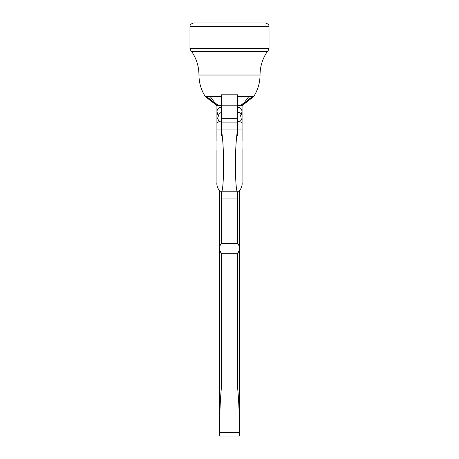 <?xml version="1.0" encoding="UTF-8"?>
<svg xmlns="http://www.w3.org/2000/svg" width="459" height="459" viewBox="0 0 459 459"><rect width="100%" height="100%" fill="white"/><g stroke="black" fill="none" stroke-linecap="round" stroke-linejoin="round"><path stroke-width="0.69" d="M229.5 22.95L265.422 22.95C270.638 24.952 268.217 25.52 269.014 26.542L189.986 26.542C190.783 25.52 188.362 24.952 193.578 22.95L229.5 22.95M267.218 51.689C262.485 58.752 260.092 66.532 260.035 75.035L198.965 75.035C198.908 66.532 196.515 58.752 191.782 51.689L267.218 51.689C267.425 52.154 268.027 51.115 269.014 48.574L269.014 26.542M198.965 75.035C199.011 82.815 201.122 89.987 205.293 96.551L221.416 96.551M260.035 75.035C259.989 82.815 257.878 89.987 253.707 96.551L241.669 105.954M237.584 96.551L253.437 96.551L249.685 98.691M237.584 135.48L237.584 129.042L241.618 129.042M237.584 106.499L237.584 112.248L237.584 106.499M237.584 115.611L237.584 120.143M221.416 135.48L221.416 129.042L237.584 129.042L237.584 122.105L237.584 129.042C236.414 137.287 235.76 145.629 235.616 154.063C235.019 174.282 236.058 192.246 237.584 191.782C239.248 193.124 242.817 185.683 242.071 182.814L242.002 122.478L239.994 121.738L239.965 121.36L239.965 117.12L242.071 111.835C241.87 108.984 240.373 107.429 237.584 107.159L237.584 94.795L221.416 94.795L221.416 129.042C222.586 137.287 223.24 145.629 223.384 154.063C223.981 174.282 222.942 192.246 221.416 191.782L221.416 243.511C218.903 246.426 218.903 249.69 221.416 253.305L221.416 387.362C220.01 402.222 219.494 417.265 219.861 432.493C219.597 437.083 219.597 437.083 219.861 432.493L239.139 432.493C239.403 437.083 239.403 437.083 239.139 432.493C239.506 417.265 238.99 402.222 237.584 387.362L237.584 253.305C240.097 249.69 240.097 246.426 237.584 243.511L221.416 243.511C219.918 244.951 219.322 246.581 219.62 248.405C219.322 250.23 219.918 251.865 221.416 253.305L237.584 253.305C239.082 251.865 239.678 250.23 239.38 248.405C239.678 246.581 239.082 244.951 237.584 243.511L237.584 191.782L221.416 191.782C219.752 193.124 216.183 185.683 216.929 182.814L216.998 122.478L219.006 121.738L219.035 121.36L216.929 117.188L216.929 141.12M242.071 117.097L241.818 118.812L240.614 120.82L237.584 122.105L237.584 112.248L239.449 112.696L241.497 114.761M248.789 96.551L242.071 105.57L237.584 105.57M237.584 198.965L237.584 191.782L221.416 191.782L221.416 198.965L237.584 198.965L221.416 198.965M217.382 129.042L221.416 129.042L221.416 122.105L219.035 121.36L219.035 117.12L216.929 111.835C217.13 108.984 218.627 107.429 221.416 107.159L221.416 112.248L217.503 114.767M216.929 117.183L216.929 112.168M242.071 141.125L242.071 112.168M235.616 154.063L223.384 154.063L235.616 154.063C235.019 174.282 236.058 192.246 237.584 191.782M223.384 154.063C223.981 174.282 222.942 192.246 221.416 191.782M242.071 110.171L242.071 105.794M252.576 96.551L247.126 100.578L242.071 105.57L242.077 136.254M244.165 102.759L240.355 105.57M221.416 115.611L221.416 120.143M209.315 98.691L205.563 96.551L217.331 105.954M210.211 96.551L216.929 105.57L221.416 105.57M216.929 150.512L216.929 182.814M216.929 110.171L216.929 105.794M216.929 111.916L216.998 105.57M206.424 96.551L211.874 100.578L216.929 105.57L216.923 136.254M214.835 102.759L218.645 105.57M191.782 51.689C191.575 52.154 190.973 51.115 189.986 48.574L269.014 48.574M237.584 105.799L221.416 105.799M237.584 118.703L221.416 118.703M237.584 122.105L221.416 122.105M189.986 48.574L189.986 26.542M244.624 102.42L242.071 105.57L242.077 132.892M242.071 182.814L242.071 148.676L242.071 182.814M219.62 191.036L219.62 436.05L239.38 436.05L239.38 191.036M253.707 96.551L242.071 105.57M216.923 132.892L216.929 115.41M214.376 102.42L216.929 105.57L205.293 96.551"/></g></svg>
